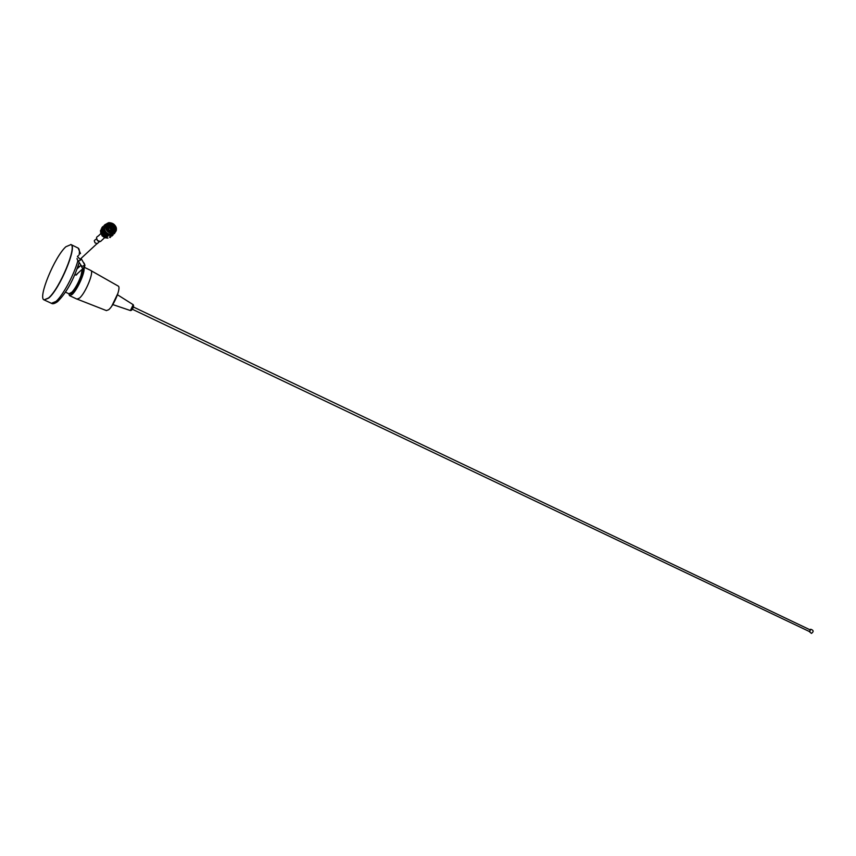 <?xml version="1.0" encoding="UTF-8"?>
<svg xmlns="http://www.w3.org/2000/svg" width="856" height="856" viewBox="0 0 856 856"><rect width="100%" height="100%" fill="white"/><g stroke="black" fill="none" stroke-linecap="round" stroke-linejoin="round"><path stroke-width="1.28" d="M77.992 247.994L70.813 244.474C77.361 246.1 59.727 288.686 48.578 297.952L44.063 299.889C37.632 297.952 54.634 256.747 65.88 246.742L70.995 244.57C77.543 246.196 59.92 288.782 48.771 298.038L44.212 299.964M83.053 268.517C85.3 270.892 77.447 289.253 72.396 293.351L69.454 293.94M82.572 268.945C83.588 273.043 76.227 289.253 71.647 292.998L69.4 293.908M70.995 244.57C77.543 246.196 59.92 288.782 48.771 298.038L44.17 299.942M65.527 292.174L68.994 293.811L72.129 292.014C75.649 287.819 78.624 282.32 81.042 275.482L82.294 269.201M77.757 273.332L76.334 275.033L74.75 274.819M70.128 293.683L72.599 291.875C76.013 287.798 78.902 282.448 81.256 275.814L82.401 269.105M95.54 239.434L94.246 240.793L95.048 242.879L97.263 243.639L98.526 242.473M102.581 233.399L102.003 233.635M109.985 228.071L110.638 228.723L110.124 227.921L110.863 227.6L110.285 228.081M110.531 227.867L111.419 228.445L110.799 228.68M110.328 228.381L111.109 228.413M110.799 227.899L111.344 228.413M110.627 228.787L110.114 227.964M111.408 228.477L110.67 228.798M107.952 238.118L104.796 237.754L102.035 235.807L100.441 230.521M112.607 228.948L111.515 230.018L108.926 227.461L110.017 226.38L112.607 228.948M106.337 226.048C110.606 221.8 113.73 223.063 115.71 229.847C111.462 234.116 108.348 232.853 106.337 226.048M115.421 229.847C115.293 225.824 113.185 223.748 109.108 223.609L106.454 226.219C106.583 230.232 108.68 232.318 112.746 232.468L115.421 229.847M114.094 231.912L114.79 230.424C115.004 227.685 113.698 225.674 110.863 224.4C113.645 225.716 114.897 227.728 114.618 230.424L113.516 232.222M105.78 225.824C104.261 231.933 115.282 236.363 116.266 230.071C117.786 224.005 106.818 219.532 105.78 225.824M116.384 230.232L113.131 233.421C108.177 233.239 105.63 230.713 105.481 225.824L108.712 222.656C113.666 222.828 116.223 225.353 116.384 230.232M114.544 232.896L111.986 234.48C107.032 234.309 104.486 231.783 104.346 226.894L106.144 224.283M103.844 229.365L103.394 229.836L103.79 229.119M104.068 230.104L103.629 230.574L103.983 229.857M104.389 230.831L103.951 231.291L104.272 230.585M104.785 231.527L104.357 231.987L104.678 231.345M104.796 232.875L104.839 231.612M105.256 232.19L104.582 232.886M105.213 234.726L105.32 232.265M105.802 232.8L104.368 234.202M105.962 234.02L105.866 232.875M106.069 233.067L104.293 234.833M106.401 233.367L104.978 234.758M107.053 233.859L106.647 234.309L106.829 233.699M107.749 234.276L107.342 234.726L107.514 234.148M111.74 235.229L111.184 235.122M111.43 235.111L111.451 235.646M113.249 234.769L112.746 235.25L113.185 234.63M114.404 233.709L115.014 232.554M110.424 237.208L109.975 237.615L110.531 237.262M109.836 237.465L110.585 237.176M111.633 231.559L113.399 229.472L113.976 229.708L112.05 231.43M110.478 232.297L111.109 231.719M111.665 231.473L109.151 229.954L111.473 230.895L111.398 231.719L108.145 230.874M107.835 230.542L107.203 227.322L108.049 227.311L108.83 229.622L107.835 230.553M107.182 227.621L106.54 228.22M107.824 227.215L107.278 226.947L108.081 225.727M108.038 227.396L110.06 225.513L108.808 224.754M109.589 225.321L112.757 226.112L111.836 226.968L112.382 226.455L110.06 225.513M112.147 227.289L113.078 226.444L113.816 229.633M114.051 229.333L112.692 226.786M113.474 229.098L111.483 230.938M106.444 226.284L107.567 225.941M107.546 225.727L106.872 225.706M113.773 230.307L112.971 232.244M114.094 230.007L114.008 229.365M112.703 226.776L112.757 226.112M114.073 231.644L113.784 227.578M114.469 228.103C113.206 225.331 111.205 224.037 108.466 224.208L107.128 224.775M111.943 233.207L113.72 232.286M109.996 227.889L110.456 227.439L111.537 228.509L111.077 228.959L109.996 227.889M103.084 235.582L102.998 236.31L102.891 235.379M102.998 234.726L102.656 234.309L103.715 234.255L103.619 234.897M103.533 235.528L104.239 235.25M104.475 235.218L104.336 237.24M105.16 233.281L105.16 235.325L105.641 235.047M105.181 235.122L105.053 237.604M106.112 232.704L106.369 234.919M105.887 235.004L105.684 237.754M106.668 233.923L106.604 235.058L107.096 234.779M106.615 234.876L106.401 237.936M107.353 233.699L107.332 234.908L107.824 234.608M107.342 234.726L107.118 238.032M103.223 234.715L101.778 234.951M106.711 233.228L106.433 233.956M103.116 234.062L101.35 234.276M104.4 233.977L105.128 233.495M104.625 232.661L100.719 232.864M103.576 231.997L100.58 232.051M101.286 229.322L101.639 228.648L101.136 229.108M102.784 227.91L103.137 227.236L102.645 227.696M102.442 227.043L101.875 227.6M104.004 227.15L103.394 226.99M103.191 226.337L102.57 226.926M104.7 224.914L104.079 225.513M106.486 223.865L104.978 224.647M111.729 236.181L112.339 235.625M112.521 235.432L113.099 234.929M109.493 237.026L110.189 236.812M111.023 235.903L109.996 236.459M111.28 235.657L110.734 236.063M110.274 236.01L110.991 235.828M110.884 234.844L111.013 235.528M108.049 235.71L107.792 236.245M110.167 234.79L110.049 235.411M103.704 236.117L103.651 236.812M108.059 235.229L107.803 235.785M108.808 235.004L108.552 235.55M109.45 234.64L109.301 235.293M103.116 235.357L102.998 236.31M103.779 235.282L103.469 236.149M108.027 234.095L107.813 235.293M108.733 234.405L108.562 235.079M107.984 234.854L107.332 234.908M114.073 228.927L112.607 232.49L113.131 230.97L112.083 231.42M107.909 225.396L108.562 225.331M107.588 225.684L108.177 225.631M113.174 230.927L114.062 229.162M106.444 226.262L107.92 225.931M112.853 231.216L112.468 232.511L112.81 231.248M106.422 226.433L107.738 226.23M112.254 232.522L112.5 231.441L112.286 232.522M106.39 226.637L107.599 226.54M107.503 224.54L112.286 225.727M113.452 230.671L112.789 232.372M106.412 226.455L107.717 226.262M106.39 226.669L107.567 226.573M110.413 224.957L106.508 225.984M106.486 227.974L107.278 226.947M108.83 229.622L107.471 227.075M113.399 229.472L111.922 230.842M107.546 226.701L109.44 224.989L109.664 225.556M104.325 231.291L100.516 231.355M104.753 231.976L104.154 232.04M103.993 228.531L102.26 228.584M104.111 229.248L101.5 229.29M104.336 229.954L101.072 229.975M104.635 230.66L100.527 230.66M105.384 233.26L102.303 233.399M104.625 233.956L103.972 234.02M809.273 631.343L809.851 631.621L810.3 629.941L133.429 307.015M809.273 631.471L809.84 631.685L810.054 629.823M131.546 310.236C133.247 308.074 133.868 306.416 133.418 305.271M130.401 310.546L133.194 304.683M112.917 304.383L117.422 294.999M111.836 305.988L118 293.148M106.369 310.589L108.605 309.776C113.827 305.849 121.306 287.573 118.299 286.118L118.085 286M69.571 295.641L76.954 299.108L79.458 298.123C85.461 293.341 94.406 271.438 90.79 270.442L90.725 270.41M68.769 293.704L69.507 295.609L71.99 294.603C77.115 290.43 85.343 272.144 84.006 267.896M77.907 260.609C74.247 274.455 62.895 295.555 56.015 301.419L51.446 303.313L44.362 300.028M80.517 253.59L78.121 248.058C79.351 248.775 79.694 251.033 79.169 254.842M78.431 255.537L77.415 256.479L80.09 259.304L81.234 258.245M77.051 258.416L77.286 259.593C78.324 261.315 79.629 261.208 81.192 259.272L81.17 258.298M77.982 260.652L80.828 264.996C81.855 266.719 83.15 266.612 84.701 264.686L84.091 263.07M80.881 265.307L82.208 267.896L83.524 268.089L84.712 266.697M96.664 239.38L98.397 241.306M96.503 238.278L97.477 240.632L99.756 241.585M100.73 233.709L98.215 236.063C96.214 236.941 96 238.439 97.573 240.547L100.473 241.542L102.11 240.033M100.676 241.349L101.404 240.675M79.159 262.439C73.873 279.42 66.682 292.485 57.587 301.633C54.752 303.613 52.73 304.19 51.531 303.356M96.985 243.671L80.09 259.304L81.267 258.726L85.001 265.264L83.524 268.089L75.82 275.086M80.86 265.371L77.147 268.763M79.544 266.58L78.131 265.895M104.635 237.69L100.473 241.542L97.477 240.643L96.514 237.968M97.263 243.639L99.446 241.617M111.515 230.018L110.67 230.799M111.986 234.48L113.131 233.421M108.466 224.208L109.108 223.609M108.937 227.386L108.102 228.167M809.016 631.353L811.456 633.408C813.885 631.61 813.649 630.23 810.76 629.267M810.429 629.353L809.797 629.695M133.311 304.779L131.268 310.375L130.519 310.567M133.269 304.736L117.497 294.774M118.299 286.118L91.089 270.689M90.79 270.442L84.509 267.404M106.476 310.621L77.372 299.215M130.454 310.567L112.789 304.586M809.509 631.589L132.359 309.251"/></g></svg>
